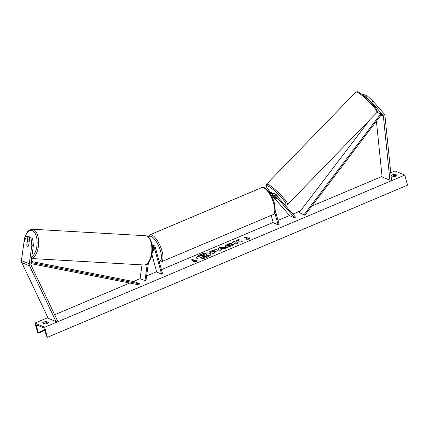 <?xml version="1.0" encoding="UTF-8"?>
<svg xmlns="http://www.w3.org/2000/svg" width="429" height="429" viewBox="0 0 429 429"><rect width="100%" height="100%" fill="white"/><g stroke="black" fill="none" stroke-linecap="round" stroke-linejoin="round"><path stroke-width="0.64" d="M27.896 236.765L26.609 236.218L29.456 236.862L27.896 236.765L26.754 245.002A2.751 1.266 -86.4 0 0 27.553 246.337A2.751 1.266 -86.4 0 0 27.751 246.385A2.751 1.266 -86.4 0 0 28.609 245.785L29.751 237.553L32.599 238.197L29.751 237.553M29.456 236.862L28.893 240.937M32.599 238.197L33.392 245.393L30.829 263.926A1.764 1.544 113 0 0 30.974 264.934L57.47 320.71L56.054 321.621L48.236 318.307L21.74 262.532A3.523 3.089 113 0 1 21.541 261.996A3.523 3.089 113 0 1 21.45 260.516L24.019 241.983L26.609 236.218M33.392 245.393L31.832 245.297L29.269 263.83A3.523 3.089 113 0 0 29.354 265.304A3.523 3.089 113 0 0 29.558 265.846L56.054 321.621M31.832 245.297L31.038 238.095M367.396 95.978L366.205 97.238L371.809 102.408L382.984 115.133A1.764 1.544 -67 0 1 383.365 116.039L389.918 180.244L391.484 179.89L384.936 115.691A3.523 3.089 -67 0 0 384.829 115.111A3.523 3.089 -67 0 0 384.169 113.873L372.994 101.147L367.396 95.978L366.103 95.431L364.934 96.675M366.205 97.238L364.988 96.723M371.809 102.408L372.994 101.147M376.415 121.214L382.1 176.93L389.918 180.244M363.476 95.463L364.248 94.648L362.961 94.101L362.446 94.648M364.248 94.648L365.503 96.075M273.707 194.997L276.689 198.391A2.751 0.515 43.3 0 1 276.716 198.455L276.673 198.498A2.751 0.44 44.1 0 1 276.684 198.707A2.751 0.44 44.1 0 1 276.335 198.648A2.751 0.515 43.3 0 1 274.833 197.603L274.892 197.544M271.251 195.565A3.303 2.896 -67 0 1 274.973 194.106A3.303 2.896 -67 0 1 275.911 194.787L295.49 217.085L294.75 217.873L289.865 215.798L272.281 195.78M270.409 194.096A3.303 2.896 -67 0 1 273.461 193.468L274.973 194.106M271.814 196.654A2.204 1.931 -67 0 1 274.544 195.125A2.204 1.931 -67 0 1 275.171 195.576L294.75 217.873M274.833 197.603L272.817 195.308M270.34 193.565L270.635 193.908M271.037 193.645A2.204 1.931 113 0 0 270.109 193.602M268.897 191.843A3.303 2.896 -67 0 1 270.088 192.036L271.605 192.68A3.303 2.896 113 0 0 269.509 192.696M275.289 210.644L279.097 224.485L278.153 224.882L273.268 222.812L271.225 215.396M278.153 224.882L274.801 212.72M272.453 193.264A3.303 2.896 113 0 0 271.605 192.68M147.324 263.733L144.975 280.679L140.09 278.609L141.994 264.87M151.904 254.579L156.719 272.056L161.604 274.131L162.548 273.729L155.239 247.195A3.303 2.896 113 0 0 153.689 245.356L152.172 244.712A3.303 2.896 113 0 0 152.048 244.664M153.689 245.356A3.303 2.896 113 0 0 152.139 245.206M161.604 274.131L154.295 247.597A2.204 1.931 113 0 0 153.26 246.369A2.204 1.931 113 0 0 152.274 246.262M152.365 247.313A2.751 0.987 67.1 0 1 153.083 248.203L154.043 251.694A2.751 0.987 67.1 0 1 153.754 252.113A2.751 0.987 67.1 0 1 152.359 251.067A2.751 0.987 -112.9 0 0 153.754 252.113A2.751 0.987 -112.9 0 0 154.059 251.603L152.778 246.954A2.204 1.931 113 0 0 152.418 246.241M148.461 262.607L145.951 280.743L144.975 280.679M26.791 245.141L27.311 241.393A2.751 1.346 93.3 0 1 28.142 240.894A2.751 1.346 93.3 0 1 28.362 240.942A2.751 1.346 93.3 0 1 29.134 241.994M210.859 254.065A7.432 2.397 -15.4 0 0 200.434 254.74A7.432 2.397 -15.4 0 0 196.546 258.011M200.381 254.542A7.432 2.397 -15.4 0 0 196.514 257.909A7.432 2.397 -15.4 0 0 206.971 257.336A7.432 2.397 -15.4 0 0 210.837 253.963A7.432 2.397 -15.4 0 0 200.381 254.542M44.713 327.241L34.942 323.096L37.913 333.231A0.992 0.354 -112.9 0 0 38.052 333.242A0.992 0.354 -112.9 0 0 38.127 332.598L36.631 326.249A1.872 0.67 67.1 0 1 36.776 325.032A1.872 0.67 67.1 0 1 37.033 325.048L43.286 327.697A1.872 0.67 67.1 0 1 44.541 329.601L46.611 336.197A0.992 0.354 -112.9 0 0 47.276 337.199L44.713 327.241L404.783 175.102L395.012 170.957L390.76 172.753M382.051 176.437L311.803 206.118M300.477 210.902L292.884 214.109M289.602 215.497L277.976 220.409M273.166 222.442L161.427 269.653M156.617 271.686L146.621 275.911M140.16 278.641L133.344 281.521M129.746 283.038L54.649 314.768M47.909 317.616L34.942 323.096M233.907 244.112C233.816 244.61 232.99 245.211 231.429 245.903C228.957 246.873 226.979 247.136 225.498 246.696L224.994 246.235L227.456 244.144L231.483 243.13L230.534 244.069L228.421 244.573C227.349 245.077 227.086 245.479 227.643 245.774L230.507 245.458L231.746 244.535L233.907 244.112M227.413 245.613L227.697 245.978L230.566 245.656L231.746 244.535M209.422 252.054L212.462 250.772C214.495 249.93 216.002 249.683 216.983 250.021L216.94 249.823C217.728 250.279 217.106 250.938 215.09 251.796L214.05 252.236L215.165 252.708L213.063 253.598L209.154 251.941L212.403 250.568C214.441 249.732 215.948 249.48 216.929 249.817L217.299 250.145M238.036 241.162L239.226 239.237L236.733 240.288L235.709 242.063L234.127 241.393L232.025 242.278L235.934 243.935L238.031 243.05L237.023 242.621L237.35 242.106L240.707 241.918L243.232 240.851L238.036 241.162L242.669 241.093M42.535 322.946L45.077 324.024A2.751 0.89 -15.4 0 0 47.158 323.461A2.751 0.89 -15.4 0 0 48.488 322.581L45.946 321.509A2.751 0.89 -15.4 0 0 42.535 322.946M393.774 176.689L391.237 175.617A2.751 0.89 164.6 0 1 394.648 174.174L397.184 175.252A2.751 0.89 164.6 0 1 395.854 176.131A2.751 0.89 164.6 0 1 393.774 176.689M194.23 261.17L193.093 261.652L196.321 261.577L196.503 260.21L195.367 260.693L192.433 259.448L191.296 259.926L194.23 261.17L193.651 261.636M249.565 237.789L249.383 239.157L246.155 239.232L247.292 238.749L244.358 237.505L245.495 237.028L248.429 238.272L249.565 237.789M224.029 248.38L221.091 249.619L221.251 250.139L219.08 251.056L218.377 248.042L220.388 247.19L227.509 247.495L225.268 248.439L224.029 248.38M47.581 323.262L46.278 322.71A2.751 0.89 -15.4 0 0 43.774 323.471M392.476 176.137A2.751 0.89 164.6 0 1 394.98 175.381L396.278 175.933M404.783 175.102L407.55 185.151L47.48 337.291M46.278 322.71L45.946 321.509M394.98 175.381L394.648 174.174M207.009 254.504L206.665 254.102L206.306 255.271L209.486 255.083L207.051 256.113L204.338 256.252L203.416 256.644L204.601 257.148L202.493 258.038L198.579 256.376L205.067 253.995L206.665 254.102M206.719 254.3L206.36 255.469M203.678 256.757L207.11 256.311L209.486 255.083M204.601 257.148L202.552 258.237L198.579 256.376M191.559 260.038L192.433 259.448M196.471 260.446L195.367 260.693M195.42 260.891L192.487 259.647M246.713 239.216L247.292 238.749M248.429 238.272L245.495 237.028M245.549 237.226L244.627 237.618M248.482 238.47L249.533 238.025M237.822 243.136L237.023 242.621M239.039 239.543L236.792 240.492L235.768 242.267L234.127 241.393M234.18 241.591L232.287 242.39M216.929 249.817L217.305 250.246M214.956 252.799L214.05 252.236M212.167 251.437L213.202 251.877L214.891 250.734L212.167 251.437L213.256 252.08L214.945 250.933M225.032 246.332L227.509 244.348L231.542 243.334M227.418 245.72L227.697 245.978M231.799 244.734L233.784 244.348M221.246 250.139L221.091 249.619M219.09 251.051L218.377 248.042M218.431 248.241L220.388 247.19M220.447 247.394L227.08 247.678M220.645 248.166L220.951 249.195L222.646 248.477L220.645 248.166L220.897 248.992L222.587 248.278M204.703 255.239L203.003 255.303L201.625 255.882L202.563 256.285L204.73 255.126M204.606 255.019L201.887 255.995M273.911 193.656L274.244 193.313A2.751 0.44 44.1 0 1 274.592 193.377A2.751 0.44 44.1 0 1 276.973 195.367A2.751 0.44 44.1 0 1 278.196 197.147L278.083 197.265M276.335 198.648A2.751 0.44 44.1 0 1 275 197.662L272.892 195.265M273.316 195.077A2.751 0.44 44.1 0 1 274.41 195.924L274.469 195.865M276.673 198.498L274.41 195.924M30.872 263.604L139.763 285.012L140.026 283.944L135.14 281.874L31.172 261.433M31.022 262.516L140.026 283.944M304.847 215.256L299.228 212.543L304.847 215.256L381.515 114.511L380.786 113.867L304.113 214.613M369.857 119.734L299.228 212.543M380.786 113.867L377.032 112.275M29.558 265.846L21.74 262.532M29.269 263.83L21.45 260.516M382.984 115.133L381.515 114.511M383.365 116.039L381.086 115.074M275.171 195.576L273.788 194.991M270.86 193.747L270.415 193.559M154.295 247.597L152.778 246.954M159.154 261.395A13.546 4.842 -112.9 0 0 160.585 251.324A13.546 4.842 -112.9 0 0 154.461 239.141A13.546 4.842 -112.9 0 0 148.461 237.006M148.096 236.711L149.823 234.883A14.65 5.234 67.1 0 1 162.023 251.131A14.65 5.234 67.1 0 1 161.224 261.867L273.037 214.629A14.65 5.234 -112.9 0 0 273.831 203.888A14.65 5.234 -112.9 0 0 261.636 187.639C264.682 185.382 272.163 194.149 274.404 203.389C275.767 210.795 275.311 214.538 273.037 214.629M31.821 256.74A13.546 6.617 -86.7 0 0 37.125 243.104A13.546 6.617 -86.7 0 0 32.32 230.502A13.546 6.617 -86.7 0 0 23.944 242.524M23.697 244.273L24.646 237.757L27.22 232.132L29.29 230.094L32.282 229.215A14.65 7.154 93.3 0 1 33.43 229.477A14.65 7.154 93.3 0 1 38.572 244.428A14.65 7.154 93.3 0 1 31.596 258.381M31.574 258.521L143.833 264.977A14.65 7.154 -86.7 0 0 151.721 251.952A14.65 7.154 -86.7 0 0 146.659 235.988A14.65 7.154 -86.7 0 0 145.511 235.73L32.282 229.215M38.251 325.568L36.631 326.249M44.621 329.853L38.127 332.598M376.828 112.548C378.276 111.728 376.608 108.66 371.83 103.346C366.816 98.016 362.467 94.316 358.794 92.24C358.424 91.634 357.427 91.602 355.797 92.149A14.65 2.333 44.1 0 1 357.647 92.487A14.65 2.333 44.1 0 1 370.318 103.078A14.65 2.333 44.1 0 1 376.828 112.548L287.489 204.649A14.65 2.333 -135.9 0 0 280.984 195.179A14.65 2.333 -135.9 0 0 268.313 184.588A14.65 2.333 -135.9 0 0 266.463 184.25L266.066 185.741L266.763 187.457L270.243 192.106M270.281 192.122A13.546 2.156 44.1 0 1 268.205 186.111A13.546 2.156 44.1 0 1 281.832 197.973A13.546 2.156 44.1 0 1 284.373 204.424M376.63 111.1A13.546 2.156 -135.9 0 0 371.155 102.644A13.546 2.156 -135.9 0 0 359.057 92.45M149.823 234.883L261.636 187.639M152.649 246.6L152.322 246.739M159.325 262.017L161.224 261.867M145.511 235.73L146.922 236.047C148.386 235.521 153.469 242.878 152.375 250.777C151.957 259.658 147.286 265.728 143.833 264.977M28.142 240.894L29.279 240.959M38.052 333.242L44.788 330.394M355.797 92.149L266.463 184.25M284.491 204.558L284.497 204.558C285.575 205.223 286.577 205.255 287.489 204.649"/></g></svg>
